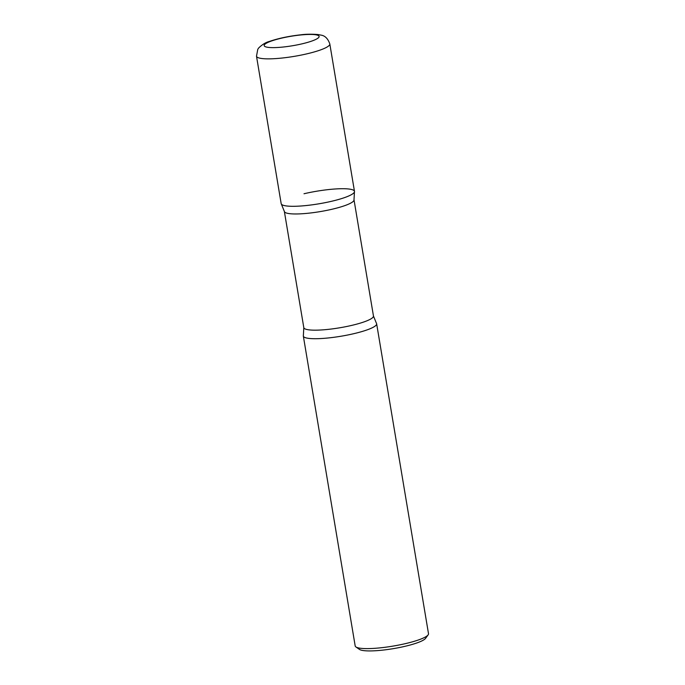 <?xml version="1.0" encoding="UTF-8"?>
<svg xmlns="http://www.w3.org/2000/svg" width="685" height="685" viewBox="0 0 685 685"><rect width="100%" height="100%" fill="white"/><g stroke="black" fill="none" stroke-linecap="round" stroke-linejoin="round"><path stroke-width="1.03" d="M354.479 191.372A37.161 6.388 170.5 0 1 325.392 202.623A37.161 6.388 170.5 0 1 283.864 205.466A37.161 6.388 170.5 0 1 281.175 203.642L256.498 56.204A37.161 6.388 170.5 0 0 259.195 58.02A37.161 6.388 170.5 0 0 300.715 55.177A37.161 6.388 170.5 0 0 329.81 43.934L354.479 191.372M376.639 323.791A37.161 6.388 170.5 0 1 347.543 335.033A37.161 6.388 170.5 0 1 306.024 337.876A37.161 6.388 170.5 0 1 303.335 336.061L355.19 645.955A37.161 6.388 170.5 0 0 355.935 646.957A37.161 6.388 170.5 0 0 357.878 647.77A37.161 6.388 170.5 0 0 396.23 645.535A37.161 6.388 170.5 0 0 428.116 634.884A37.161 6.388 170.5 0 0 428.502 633.685L376.639 323.791M428.116 634.884L425.565 638.36A34.019 5.848 170.5 0 1 396.375 648.113A34.019 5.848 170.5 0 1 361.269 650.159A34.019 5.848 170.5 0 1 359.488 649.414L355.935 646.957M303.806 327.644A35.303 6.071 -9.5 0 0 351.765 325.384A35.303 6.071 -9.5 0 0 373.453 315.99L376.433 323.294A37.161 6.388 -9.5 0 1 353.811 333.681A37.161 6.388 -9.5 0 1 303.369 335.522L303.806 327.644L284.361 211.442L281.381 204.139A37.161 6.388 -9.5 0 0 331.651 201.262A37.161 6.388 -9.5 0 0 354.445 191.911A37.161 6.388 -9.5 0 0 304.003 193.752M317.104 35.072A27.862 4.795 170.5 0 1 302.008 43.849A27.862 4.795 170.5 0 1 266.174 46.991A27.862 4.795 170.5 0 1 281.278 38.214A27.862 4.795 170.5 0 1 317.104 35.072M284.361 211.442A35.303 6.071 -9.5 0 0 332.319 209.182A35.303 6.071 -9.5 0 0 354.008 199.789L354.445 191.911M329.81 43.934C327.952 38.643 325.033 35.706 321.059 35.132L318.071 34.541C311.401 34.036 305.63 34.122 300.766 34.815C288.933 36.125 278.538 38.317 269.565 41.391C266.054 42.222 262.449 44.379 258.767 47.873L257.774 49.32L256.498 56.204M373.453 315.99L354.008 199.789"/></g></svg>
